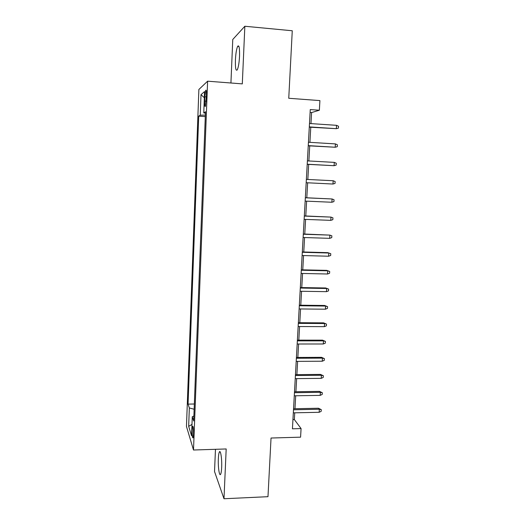 <?xml version="1.0" encoding="UTF-8"?>
<svg xmlns="http://www.w3.org/2000/svg" width="525" height="525" viewBox="0 0 525 525"><rect width="100%" height="100%" fill="white"/><g stroke="black" fill="none" stroke-linecap="round" stroke-linejoin="round"><path stroke-width="0.79" d="M221.655 467.532C222.088 459.053 220.566 449.177 219.345 452.051C218.84 453.141 218.505 455.372 218.348 458.745C217.927 466.968 219.398 477.028 220.664 474.18C221.163 473.11 221.498 470.899 221.655 467.532M239.538 56.214C239.715 47.972 239.085 44.664 237.661 46.312C236.519 48.871 235.771 53.419 235.417 59.955C235.233 68.119 235.863 71.4 237.3 69.805C238.422 67.325 239.17 62.797 239.538 56.214M193.522 434.214C193.574 428.656 193.285 426.064 192.649 426.431L192.216 430.1C192.157 435.612 192.445 438.204 193.088 437.87L193.522 434.214M215.467 449.302L214.528 471.535L223.991 498.75L267.98 496.683L271.038 438.027L300.582 437.167L301.074 428.577L294.354 419.554L294.735 412.821M198.877 89.473L186.467 426.464L193.502 450.01L207.611 81.185L198.877 89.473M207.611 81.185L242.301 83.882L244.847 26.25L232.765 39.48L230.928 82.996M244.847 26.25L292.267 30.765L288.75 98.273L319.915 100.597L319.358 110.224L310.268 109.574L292.432 428.807L301.074 428.577M204.868 96.797L204.704 101.082C204.619 105.394 204.862 107.12 205.439 106.26L206.417 95.543C206.502 91.225 206.259 89.499 205.688 90.372L204.868 96.797L206.364 96.902M193.889 416.069L192.275 416.712L193.699 420.978L205.478 111.772L203.766 112.888L205.426 113.177M192.275 416.712L191.559 435.743L188.659 426.32L189.341 407.951L188.062 404.119L198.706 116.156L200.242 115.165L201.003 94.677L204.566 91.58L203.766 112.888M223.991 498.75L226.183 448.96L193.502 450.01M310.971 123.605L311.588 112.567L319.358 110.224M294.965 408.719L295.693 395.771M295.916 391.729L296.651 378.623M296.881 374.64L297.623 361.364M297.846 357.44L298.6 344.006M298.817 340.134L299.578 326.537M299.795 322.724L300.562 308.956M300.772 305.209L301.56 291.27M301.763 287.582L302.558 273.473M302.761 269.85L303.562 255.563M303.765 252L304.572 237.543M304.769 234.045L305.589 219.404M305.786 215.972L306.62 201.16M306.803 197.787L307.65 182.792M307.834 179.471L308.68 164.397M308.871 160.972L309.717 145.884M309.921 142.347L310.767 127.26M310.111 112.462L311.588 112.567M292.943 419.587L294.354 419.554M205.354 115.113L200.242 115.165M205.295 116.603L198.706 116.156M194.348 404.001L188.062 404.119M189.341 407.951L194.145 409.257M204.337 97.722L201.003 94.677M188.659 426.32L191.986 424.449M309.284 127.162L336.328 128.678L309.304 126.893M336.532 125.324L338.533 126.269L338.422 128.126L336.328 128.678L336.532 125.324L309.488 123.506M308.247 145.799L335.206 147.243L308.254 145.622M335.403 143.909L337.404 144.821L337.293 146.672L335.206 147.243L335.403 143.909L308.444 142.255M307.21 164.318L334.084 165.697L307.217 164.227M334.287 162.382L336.282 163.255L336.171 165.093L334.084 165.697L334.287 162.382L307.401 160.886M332.975 184.032L335.055 183.402L335.167 181.571L333.178 180.738L332.975 184.032L306.18 182.72M333.178 180.738L306.37 179.399M331.872 202.25L333.946 201.593L334.058 199.776L332.076 198.975L331.872 202.25L305.156 201.095M305.34 197.794L332.076 198.975L305.34 197.722M330.776 220.356L332.85 219.673L332.955 217.868L330.973 217.101L330.776 220.356L304.132 219.352M304.316 216.077L330.973 217.101L304.329 215.913M329.693 238.343L331.754 237.635L331.866 235.843L329.884 235.115L329.693 238.343L303.122 237.497M303.306 234.235L329.884 235.115L303.319 233.993M302.295 252.289L328.801 253.017L327.843 252.663L330.776 253.713L328.801 253.017L328.611 256.226L302.111 255.524M327.843 252.663L302.315 251.961M330.776 253.713L330.671 255.491L328.611 256.226M301.291 270.224L327.725 270.808L326.773 270.375L329.693 271.464L327.725 270.808L327.534 273.998L301.114 273.44M326.773 270.375L301.317 269.817M329.693 271.464L329.588 273.236L327.534 273.998M300.293 288.054L326.655 288.488L325.717 287.982L328.624 289.111L326.655 288.488L326.465 291.657L300.116 291.25M325.717 287.982L300.32 287.562M328.624 289.111L328.512 290.87L326.465 291.657M299.303 305.767L325.592 306.055L324.66 305.478L327.554 306.652L325.592 306.055L325.402 309.205L299.125 308.943M324.66 305.478L299.335 305.196M327.554 306.652L327.449 308.398L325.402 309.205M298.318 323.374L324.535 323.518L323.61 322.868L326.491 324.082L324.535 323.518L324.345 326.648L298.147 326.53M323.61 322.868L298.358 322.717M326.491 324.082L326.386 325.822L324.345 326.648M297.34 340.869L323.485 340.876L322.567 340.148L325.441 341.408L323.485 340.876L323.295 343.987L297.17 344.006M322.567 340.148L297.386 340.134M325.441 341.408L325.336 343.133L323.295 343.987M296.369 358.26L322.442 358.129L321.53 357.328L324.391 358.621L322.442 358.129L322.258 361.22L296.198 361.377M321.53 357.328L296.415 357.446M324.391 358.621L324.286 360.34L322.258 361.22M295.404 375.539L321.405 375.27L320.499 374.404L323.348 375.736L321.405 375.27L321.221 378.348L295.234 378.637M320.499 374.404L295.457 374.653M323.348 375.736L323.249 377.442L321.221 378.348M294.446 392.713L320.375 392.313L319.476 391.374L322.317 392.746L320.375 392.313L320.191 395.371L294.276 395.798M319.476 391.374L294.499 391.755M322.317 392.746L322.212 394.439L320.191 395.371M293.495 409.789L319.351 409.251L318.458 408.24L321.287 409.651L319.351 409.251L319.167 412.289L293.317 412.847M318.458 408.24L293.547 408.752M321.287 409.651L321.182 411.337L319.167 412.289M206.187 101.194L204.704 101.082M220.244 452.018L219.345 452.051M238.927 46.423L237.661 46.312M193.036 426.425L192.649 426.431M206.194 90.412L205.688 90.372"/></g></svg>
